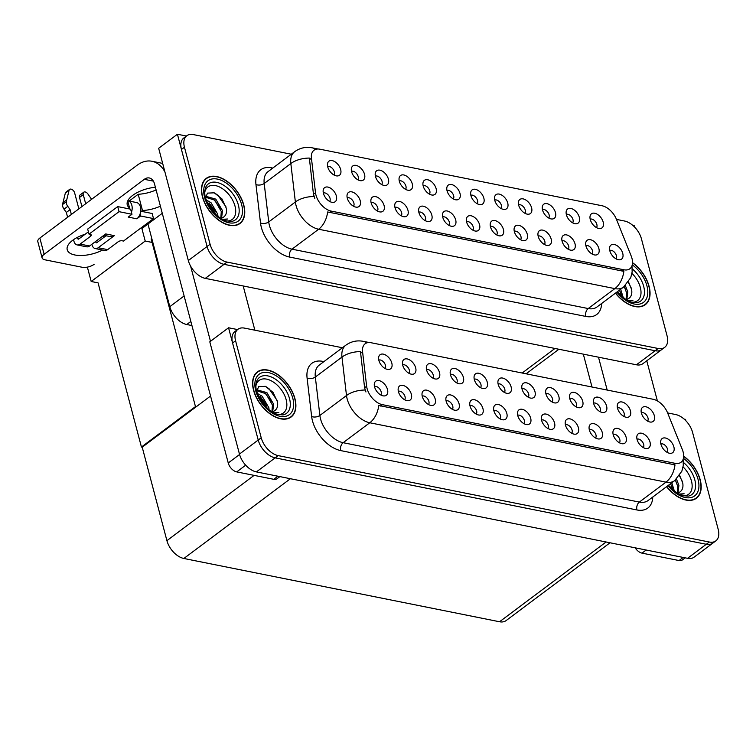 <?xml version="1.0" encoding="UTF-8"?>
<svg xmlns="http://www.w3.org/2000/svg" width="756" height="756" viewBox="0 0 756 756"><rect width="100%" height="100%" fill="white"/><g stroke="black" fill="none" stroke-linecap="round" stroke-linejoin="round"><path stroke-width="1.13" d="M477.13 203.676A5.283 3.175 53.2 0 0 477.527 200.52A5.283 3.175 53.2 0 0 470.856 195.294M483.859 198.223A8.798 5.301 53.2 0 0 477.083 189.888A8.798 5.301 53.2 0 0 470.78 192.081A8.798 5.301 53.2 0 0 470.941 195.634A8.798 5.301 53.2 0 0 480.192 204.649A8.798 5.301 53.2 0 0 483.859 198.223M453.26 198.885A5.283 3.175 53.2 0 0 453.657 195.728A5.283 3.175 53.2 0 0 446.985 190.512M459.998 193.441A8.798 5.301 53.2 0 0 453.213 185.097A8.798 5.301 53.2 0 0 446.909 187.299A8.798 5.301 53.2 0 0 447.07 190.852A8.798 5.301 53.2 0 0 456.322 199.867A8.798 5.301 53.2 0 0 459.998 193.441M429.399 194.103A5.283 3.175 53.2 0 0 429.795 190.947A5.283 3.175 53.2 0 0 423.124 185.73M436.127 188.66A8.798 5.301 53.2 0 0 429.351 180.315A8.798 5.301 53.2 0 0 423.048 182.517A8.798 5.301 53.2 0 0 423.209 186.071A8.798 5.301 53.2 0 0 432.46 195.086A8.798 5.301 53.2 0 0 436.127 188.66M568.276 249.263A5.283 3.175 53.2 0 0 568.682 246.106A5.283 3.175 53.2 0 0 562.01 240.89M575.014 243.819A8.798 5.301 53.2 0 0 568.238 235.475A8.798 5.301 53.2 0 0 561.935 237.677A8.798 5.301 53.2 0 0 562.095 241.23A8.798 5.301 53.2 0 0 571.338 250.245A8.798 5.301 53.2 0 0 575.014 243.819M496.683 234.918A5.283 3.175 53.2 0 0 497.079 231.761A5.283 3.175 53.2 0 0 490.408 226.535M503.42 229.465A8.798 5.301 53.2 0 0 496.635 221.13A8.798 5.301 53.2 0 0 490.332 223.322A8.798 5.301 53.2 0 0 490.493 226.876A8.798 5.301 53.2 0 0 499.744 235.891A8.798 5.301 53.2 0 0 503.42 229.465M596.456 227.594A5.283 3.175 53.2 0 0 596.853 224.438A5.283 3.175 53.2 0 0 590.181 219.212M603.193 222.141A8.798 5.301 53.2 0 0 596.408 213.806A8.798 5.301 53.2 0 0 590.105 215.999A8.798 5.301 53.2 0 0 590.266 219.552A8.798 5.301 53.2 0 0 599.517 228.567A8.798 5.301 53.2 0 0 603.193 222.141M520.553 239.699A5.283 3.175 53.2 0 0 520.95 236.543A5.283 3.175 53.2 0 0 514.278 231.317M527.282 234.256A8.798 5.301 53.2 0 0 520.506 225.912A8.798 5.301 53.2 0 0 514.203 228.104A8.798 5.301 53.2 0 0 514.363 231.667A8.798 5.301 53.2 0 0 523.606 240.682A8.798 5.301 53.2 0 0 527.282 234.256M592.146 254.054A5.283 3.175 53.2 0 0 592.543 250.897A5.283 3.175 53.2 0 0 585.872 245.672M598.884 248.601A8.798 5.301 53.2 0 0 592.099 240.266A8.798 5.301 53.2 0 0 585.796 242.459A8.798 5.301 53.2 0 0 585.957 246.012A8.798 5.301 53.2 0 0 595.208 255.027A8.798 5.301 53.2 0 0 598.884 248.601M357.796 179.758A5.283 3.175 53.2 0 0 358.193 176.602A5.283 3.175 53.2 0 0 351.521 171.376M364.534 174.305A8.798 5.301 53.2 0 0 357.749 165.97A8.798 5.301 53.2 0 0 351.445 168.163A8.798 5.301 53.2 0 0 351.606 171.716A8.798 5.301 53.2 0 0 360.858 180.731A8.798 5.301 53.2 0 0 364.534 174.305M401.219 215.781A5.283 3.175 53.2 0 0 401.616 212.625A5.283 3.175 53.2 0 0 394.944 207.399M407.956 210.338A8.798 5.301 53.2 0 0 401.171 201.994A8.798 5.301 53.2 0 0 394.868 204.186A8.798 5.301 53.2 0 0 395.029 207.749A8.798 5.301 53.2 0 0 404.28 216.764A8.798 5.301 53.2 0 0 407.956 210.338M548.724 218.021A5.283 3.175 53.2 0 0 549.121 214.865A5.283 3.175 53.2 0 0 542.449 209.648M555.462 212.578A8.798 5.301 53.2 0 0 548.676 204.233A8.798 5.301 53.2 0 0 542.373 206.435A8.798 5.301 53.2 0 0 542.534 209.988A8.798 5.301 53.2 0 0 551.785 219.004A8.798 5.301 53.2 0 0 555.462 212.578M353.487 206.218A5.283 3.175 53.2 0 0 353.884 203.062A5.283 3.175 53.2 0 0 347.212 197.836M360.225 200.765A8.798 5.301 53.2 0 0 353.439 192.43A8.798 5.301 53.2 0 0 347.136 194.623A8.798 5.301 53.2 0 0 347.297 198.176A8.798 5.301 53.2 0 0 356.548 207.191A8.798 5.301 53.2 0 0 360.225 200.765M544.414 244.481A5.283 3.175 53.2 0 0 544.811 241.325A5.283 3.175 53.2 0 0 538.14 236.108M551.152 239.038A8.798 5.301 53.2 0 0 544.367 230.693A8.798 5.301 53.2 0 0 538.064 232.895A8.798 5.301 53.2 0 0 538.225 236.448A8.798 5.301 53.2 0 0 547.476 245.464A8.798 5.301 53.2 0 0 551.152 239.038M425.089 220.563A5.283 3.175 53.2 0 0 425.486 217.407A5.283 3.175 53.2 0 0 418.815 212.19M431.818 215.12A8.798 5.301 53.2 0 0 425.042 206.775A8.798 5.301 53.2 0 0 418.739 208.977A8.798 5.301 53.2 0 0 418.9 212.53A8.798 5.301 53.2 0 0 428.151 221.546A8.798 5.301 53.2 0 0 431.818 215.12M572.594 222.803A5.283 3.175 53.2 0 0 572.991 219.646A5.283 3.175 53.2 0 0 566.32 214.43M579.323 217.359A8.798 5.301 53.2 0 0 572.547 209.015A8.798 5.301 53.2 0 0 566.244 211.217A8.798 5.301 53.2 0 0 566.405 214.77A8.798 5.301 53.2 0 0 575.656 223.785A8.798 5.301 53.2 0 0 579.323 217.359M472.821 230.136A5.283 3.175 53.2 0 0 473.218 226.98A5.283 3.175 53.2 0 0 466.546 221.754M479.55 224.683A8.798 5.301 53.2 0 0 472.774 216.348A8.798 5.301 53.2 0 0 466.471 218.541A8.798 5.301 53.2 0 0 466.632 222.094A8.798 5.301 53.2 0 0 475.874 231.109A8.798 5.301 53.2 0 0 479.55 224.683M500.992 208.458A5.283 3.175 53.2 0 0 501.389 205.301A5.283 3.175 53.2 0 0 494.717 200.075M507.73 203.005A8.798 5.301 53.2 0 0 500.945 194.67A8.798 5.301 53.2 0 0 494.641 196.862A8.798 5.301 53.2 0 0 494.802 200.416A8.798 5.301 53.2 0 0 504.054 209.431A8.798 5.301 53.2 0 0 507.73 203.005M448.951 225.345A5.283 3.175 53.2 0 0 449.347 222.188A5.283 3.175 53.2 0 0 442.676 216.972M455.688 219.901A8.798 5.301 53.2 0 0 448.903 211.557A8.798 5.301 53.2 0 0 442.6 213.759A8.798 5.301 53.2 0 0 442.761 217.312A8.798 5.301 53.2 0 0 452.012 226.327A8.798 5.301 53.2 0 0 455.688 219.901M377.357 211A5.283 3.175 53.2 0 0 377.754 207.843A5.283 3.175 53.2 0 0 371.083 202.617M384.086 205.547A8.798 5.301 53.2 0 0 377.31 197.212A8.798 5.301 53.2 0 0 371.007 199.404A8.798 5.301 53.2 0 0 371.168 202.958A8.798 5.301 53.2 0 0 380.419 211.973A8.798 5.301 53.2 0 0 384.086 205.547M524.862 213.239A5.283 3.175 53.2 0 0 525.259 210.083A5.283 3.175 53.2 0 0 518.588 204.857M531.591 207.796A8.798 5.301 53.2 0 0 524.815 199.452A8.798 5.301 53.2 0 0 518.512 201.644A8.798 5.301 53.2 0 0 518.673 205.207A8.798 5.301 53.2 0 0 527.924 214.222A8.798 5.301 53.2 0 0 531.591 207.796M329.625 201.427A5.283 3.175 53.2 0 0 330.022 198.27A5.283 3.175 53.2 0 0 323.351 193.054M336.354 195.984A8.798 5.301 53.2 0 0 329.578 187.639A8.798 5.301 53.2 0 0 323.275 189.841A8.798 5.301 53.2 0 0 323.436 193.394A8.798 5.301 53.2 0 0 332.687 202.41A8.798 5.301 53.2 0 0 336.354 195.984M405.528 189.321A5.283 3.175 53.2 0 0 405.925 186.165A5.283 3.175 53.2 0 0 399.253 180.939M412.266 183.878A8.798 5.301 53.2 0 0 405.481 175.534A8.798 5.301 53.2 0 0 399.177 177.726A8.798 5.301 53.2 0 0 399.338 181.289A8.798 5.301 53.2 0 0 408.59 190.304A8.798 5.301 53.2 0 0 412.266 183.878M381.667 184.54A5.283 3.175 53.2 0 0 382.063 181.383A5.283 3.175 53.2 0 0 375.392 176.157M388.395 179.087A8.798 5.301 53.2 0 0 381.619 170.752A8.798 5.301 53.2 0 0 375.316 172.944A8.798 5.301 53.2 0 0 375.477 176.498A8.798 5.301 53.2 0 0 384.728 185.513A8.798 5.301 53.2 0 0 388.395 179.087M616.008 258.835A5.283 3.175 53.2 0 0 616.414 255.679A5.283 3.175 53.2 0 0 609.742 250.453M622.746 253.383A8.798 5.301 53.2 0 0 615.97 245.048A8.798 5.301 53.2 0 0 609.667 247.24A8.798 5.301 53.2 0 0 609.827 250.794A8.798 5.301 53.2 0 0 619.069 259.809A8.798 5.301 53.2 0 0 622.746 253.383M333.935 174.967A5.283 3.175 53.2 0 0 334.332 171.81A5.283 3.175 53.2 0 0 327.66 166.594M340.663 169.524A8.798 5.301 53.2 0 0 333.887 161.179A8.798 5.301 53.2 0 0 327.584 163.381A8.798 5.301 53.2 0 0 327.745 166.934A8.798 5.301 53.2 0 0 336.996 175.95A8.798 5.301 53.2 0 0 340.663 169.524M631.988 258.41A15.848 9.535 53.2 0 0 631.184 256L616.471 219.372A15.848 9.535 53.2 0 0 602.022 205.745L319.892 149.197A15.848 9.535 53.2 0 0 314.024 150.227A15.848 9.535 53.2 0 0 311.434 158.231L315.507 192.723A15.848 9.535 53.2 0 0 331.213 211.113L623.983 269.798A15.848 9.535 53.2 0 0 629.852 268.767A15.848 9.535 53.2 0 0 631.988 258.41M191.939 325.553L186.751 324.513A17.605 10.593 -126.8 0 1 169.807 306.681L147.959 224.012M634.785 227.282L634.407 225.836L632.989 225.553M186.411 136.042L177.424 134.247L207.087 246.503A17.605 10.593 53.2 0 0 224.031 264.326L655.168 350.746A17.605 10.593 53.2 0 0 661.689 349.603A17.605 10.593 53.2 0 1 655.168 350.746L224.031 264.326A17.605 10.593 53.2 0 1 207.087 246.503L181.449 149.48A17.605 10.593 53.2 0 1 183.821 137.979L186.826 135.73A17.605 10.593 53.2 0 0 184.455 147.24L210.083 244.254A17.605 10.593 53.2 0 0 227.036 262.086L658.174 348.497A17.605 10.593 53.2 0 0 664.694 347.354A17.605 10.593 53.2 0 0 667.066 335.853L641.438 238.83A17.605 10.593 53.2 0 0 624.484 221.007L616.48 219.401M177.424 134.247L158.666 148.289L188.329 260.546A17.605 10.593 53.2 0 0 205.273 278.369L636.41 364.789A17.605 10.593 53.2 0 0 642.931 363.645L664.694 347.354M152.863 242.581L145.199 241.041L141.618 227.49M196.239 406.747L195.464 406.596L141.438 447.032L98.063 282.867L91.174 281.487L87.375 267.114M91.174 281.487L145.199 241.041M141.438 447.032L142.213 447.193L210.555 396.031M151.928 239.019L151.153 238.868L195.464 406.596M528.255 397.202A5.283 3.175 53.2 0 0 528.661 394.046A5.283 3.175 53.2 0 0 521.99 388.82M534.993 391.75A8.798 5.301 53.2 0 0 528.217 383.415A8.798 5.301 53.2 0 0 521.914 385.607A8.798 5.301 53.2 0 0 522.075 389.16A8.798 5.301 53.2 0 0 531.317 398.176A8.798 5.301 53.2 0 0 534.993 391.75M504.394 392.421A5.283 3.175 53.2 0 0 504.791 389.264A5.283 3.175 53.2 0 0 498.119 384.039M511.132 386.968A8.798 5.301 53.2 0 0 504.346 378.633A8.798 5.301 53.2 0 0 498.043 380.826A8.798 5.301 53.2 0 0 498.204 384.379A8.798 5.301 53.2 0 0 507.456 393.394A8.798 5.301 53.2 0 0 511.132 386.968M480.523 387.63A5.283 3.175 53.2 0 0 480.929 384.473A5.283 3.175 53.2 0 0 474.258 379.257M487.261 382.186A8.798 5.301 53.2 0 0 480.485 373.842A8.798 5.301 53.2 0 0 474.182 376.044A8.798 5.301 53.2 0 0 474.343 379.597A8.798 5.301 53.2 0 0 483.585 388.612A8.798 5.301 53.2 0 0 487.261 382.186M619.41 442.799A5.283 3.175 53.2 0 0 619.816 439.642A5.283 3.175 53.2 0 0 613.144 434.416M626.148 437.346A8.798 5.301 53.2 0 0 619.372 429.002A8.798 5.301 53.2 0 0 613.059 431.203A8.798 5.301 53.2 0 0 613.22 434.757A8.798 5.301 53.2 0 0 622.471 443.772A8.798 5.301 53.2 0 0 626.148 437.346M547.817 428.444A5.283 3.175 53.2 0 0 548.213 425.288A5.283 3.175 53.2 0 0 541.542 420.062M554.554 423.001A8.798 5.301 53.2 0 0 547.769 414.657A8.798 5.301 53.2 0 0 541.466 416.849A8.798 5.301 53.2 0 0 541.627 420.402A8.798 5.301 53.2 0 0 550.878 429.417A8.798 5.301 53.2 0 0 554.554 423.001M647.59 421.12A5.283 3.175 53.2 0 0 647.986 417.964A5.283 3.175 53.2 0 0 641.315 412.738M654.327 415.668A8.798 5.301 53.2 0 0 647.542 407.333A8.798 5.301 53.2 0 0 641.239 409.525A8.798 5.301 53.2 0 0 641.4 413.078A8.798 5.301 53.2 0 0 650.651 422.094A8.798 5.301 53.2 0 0 654.327 415.668M571.678 433.226A5.283 3.175 53.2 0 0 572.084 430.07A5.283 3.175 53.2 0 0 565.412 424.844M578.416 427.783A8.798 5.301 53.2 0 0 571.64 419.438A8.798 5.301 53.2 0 0 565.327 421.64A8.798 5.301 53.2 0 0 565.488 425.193A8.798 5.301 53.2 0 0 574.74 434.209A8.798 5.301 53.2 0 0 578.416 427.783M643.28 447.58A5.283 3.175 53.2 0 0 643.677 444.424A5.283 3.175 53.2 0 0 637.006 439.198M650.018 442.128A8.798 5.301 53.2 0 0 643.233 433.793A8.798 5.301 53.2 0 0 636.93 435.985A8.798 5.301 53.2 0 0 637.091 439.538A8.798 5.301 53.2 0 0 646.342 448.554A8.798 5.301 53.2 0 0 650.018 442.128M408.93 373.284A5.283 3.175 53.2 0 0 409.327 370.128A5.283 3.175 53.2 0 0 402.655 364.902M415.668 367.832A8.798 5.301 53.2 0 0 408.883 359.497A8.798 5.301 53.2 0 0 402.579 361.689A8.798 5.301 53.2 0 0 402.74 365.243A8.798 5.301 53.2 0 0 411.992 374.258A8.798 5.301 53.2 0 0 415.668 367.832M452.353 409.308A5.283 3.175 53.2 0 0 452.75 406.152A5.283 3.175 53.2 0 0 446.078 400.926M459.09 403.865A8.798 5.301 53.2 0 0 452.305 395.52A8.798 5.301 53.2 0 0 446.002 397.722A8.798 5.301 53.2 0 0 446.163 401.275A8.798 5.301 53.2 0 0 455.414 410.291A8.798 5.301 53.2 0 0 459.09 403.865M599.858 411.547A5.283 3.175 53.2 0 0 600.255 408.391A5.283 3.175 53.2 0 0 593.583 403.175M606.595 406.104A8.798 5.301 53.2 0 0 599.81 397.76A8.798 5.301 53.2 0 0 593.507 399.962A8.798 5.301 53.2 0 0 593.668 403.515A8.798 5.301 53.2 0 0 602.919 412.53A8.798 5.301 53.2 0 0 606.595 406.104M404.621 399.744A5.283 3.175 53.2 0 0 405.018 396.588A5.283 3.175 53.2 0 0 398.346 391.362M411.358 394.292A8.798 5.301 53.2 0 0 404.573 385.957A8.798 5.301 53.2 0 0 398.27 388.149A8.798 5.301 53.2 0 0 398.431 391.702A8.798 5.301 53.2 0 0 407.682 400.718A8.798 5.301 53.2 0 0 411.358 394.292M595.548 438.007A5.283 3.175 53.2 0 0 595.945 434.851A5.283 3.175 53.2 0 0 589.274 429.635M602.286 432.564A8.798 5.301 53.2 0 0 595.501 424.22A8.798 5.301 53.2 0 0 589.198 426.422A8.798 5.301 53.2 0 0 589.359 429.975A8.798 5.301 53.2 0 0 598.61 438.99A8.798 5.301 53.2 0 0 602.286 432.564M476.214 414.09A5.283 3.175 53.2 0 0 476.62 410.933A5.283 3.175 53.2 0 0 469.948 405.717M482.952 408.646A8.798 5.301 53.2 0 0 476.176 400.302A8.798 5.301 53.2 0 0 469.873 402.504A8.798 5.301 53.2 0 0 470.034 406.057A8.798 5.301 53.2 0 0 479.276 415.072A8.798 5.301 53.2 0 0 482.952 408.646M623.719 416.339A5.283 3.175 53.2 0 0 624.125 413.182A5.283 3.175 53.2 0 0 617.454 407.956M630.457 410.886A8.798 5.301 53.2 0 0 623.681 402.551A8.798 5.301 53.2 0 0 617.378 404.743A8.798 5.301 53.2 0 0 617.539 408.297A8.798 5.301 53.2 0 0 626.781 417.312A8.798 5.301 53.2 0 0 630.457 410.886M523.946 423.662A5.283 3.175 53.2 0 0 524.352 420.506A5.283 3.175 53.2 0 0 517.68 415.28M530.684 418.21A8.798 5.301 53.2 0 0 523.908 409.875A8.798 5.301 53.2 0 0 517.605 412.067A8.798 5.301 53.2 0 0 517.765 415.62A8.798 5.301 53.2 0 0 527.008 424.636A8.798 5.301 53.2 0 0 530.684 418.21M552.126 401.984A5.283 3.175 53.2 0 0 552.523 398.828A5.283 3.175 53.2 0 0 545.851 393.602M558.864 396.541A8.798 5.301 53.2 0 0 552.078 388.197A8.798 5.301 53.2 0 0 545.775 390.389A8.798 5.301 53.2 0 0 545.936 393.942A8.798 5.301 53.2 0 0 555.188 402.967A8.798 5.301 53.2 0 0 558.864 396.541M500.085 418.881A5.283 3.175 53.2 0 0 500.481 415.724A5.283 3.175 53.2 0 0 493.81 410.499M506.822 413.428A8.798 5.301 53.2 0 0 500.037 405.084A8.798 5.301 53.2 0 0 493.734 407.286A8.798 5.301 53.2 0 0 493.895 410.839A8.798 5.301 53.2 0 0 503.146 419.854A8.798 5.301 53.2 0 0 506.822 413.428M428.482 404.526A5.283 3.175 53.2 0 0 428.888 401.37A5.283 3.175 53.2 0 0 422.217 396.144M435.22 399.083A8.798 5.301 53.2 0 0 428.444 390.739A8.798 5.301 53.2 0 0 422.141 392.931A8.798 5.301 53.2 0 0 422.302 396.484A8.798 5.301 53.2 0 0 431.544 405.5A8.798 5.301 53.2 0 0 435.22 399.083M575.987 406.766A5.283 3.175 53.2 0 0 576.393 403.61A5.283 3.175 53.2 0 0 569.722 398.393M582.725 401.323A8.798 5.301 53.2 0 0 575.949 392.978A8.798 5.301 53.2 0 0 569.646 395.18A8.798 5.301 53.2 0 0 569.807 398.733A8.798 5.301 53.2 0 0 579.049 407.749A8.798 5.301 53.2 0 0 582.725 401.323M380.75 394.963A5.283 3.175 53.2 0 0 381.156 391.806A5.283 3.175 53.2 0 0 374.485 386.581M387.488 389.51A8.798 5.301 53.2 0 0 380.712 381.166A8.798 5.301 53.2 0 0 374.409 383.368A8.798 5.301 53.2 0 0 374.57 386.921A8.798 5.301 53.2 0 0 383.812 395.936A8.798 5.301 53.2 0 0 387.488 389.51M456.662 382.848A5.283 3.175 53.2 0 0 457.059 379.692A5.283 3.175 53.2 0 0 450.387 374.475M463.4 377.405A8.798 5.301 53.2 0 0 456.615 369.06A8.798 5.301 53.2 0 0 450.311 371.262A8.798 5.301 53.2 0 0 450.472 374.815A8.798 5.301 53.2 0 0 459.724 383.831A8.798 5.301 53.2 0 0 463.4 377.405M432.801 378.066A5.283 3.175 53.2 0 0 433.197 374.91A5.283 3.175 53.2 0 0 426.526 369.684M439.529 372.623A8.798 5.301 53.2 0 0 432.753 364.279A8.798 5.301 53.2 0 0 426.45 366.471A8.798 5.301 53.2 0 0 426.611 370.034A8.798 5.301 53.2 0 0 435.853 379.049A8.798 5.301 53.2 0 0 439.529 372.623M667.142 452.362A5.283 3.175 53.2 0 0 667.539 449.206A5.283 3.175 53.2 0 0 660.876 443.98M673.88 446.919A8.798 5.301 53.2 0 0 667.104 438.575A8.798 5.301 53.2 0 0 660.791 440.767A8.798 5.301 53.2 0 0 660.952 444.32A8.798 5.301 53.2 0 0 670.203 453.335A8.798 5.301 53.2 0 0 673.88 446.919M385.069 368.503A5.283 3.175 53.2 0 0 385.465 365.346A5.283 3.175 53.2 0 0 378.794 360.121M391.797 363.05A8.798 5.301 53.2 0 0 385.021 354.715A8.798 5.301 53.2 0 0 378.718 356.908A8.798 5.301 53.2 0 0 378.879 360.461A8.798 5.301 53.2 0 0 388.121 369.476A8.798 5.301 53.2 0 0 391.797 363.05M683.122 451.946A15.848 9.535 53.2 0 0 682.318 449.527L667.605 412.899A15.848 9.535 53.2 0 0 653.156 399.272L371.026 342.723A15.848 9.535 53.2 0 0 365.157 343.753A15.848 9.535 53.2 0 0 362.568 351.757L366.641 386.25A15.848 9.535 53.2 0 0 382.347 404.649L675.117 463.324A15.848 9.535 53.2 0 0 680.986 462.294A15.848 9.535 53.2 0 0 683.122 451.946M685.919 420.808L685.541 419.372L684.123 419.089M237.545 329.569L228.558 327.773L258.212 440.03A17.605 10.593 53.2 0 0 275.165 457.862L706.302 544.273A17.605 10.593 53.2 0 0 712.823 543.129A17.605 10.593 53.2 0 1 706.302 544.273L275.165 457.862A17.605 10.593 53.2 0 1 258.212 440.03L232.583 343.007A17.605 10.593 53.2 0 1 234.955 331.506L237.96 329.266A17.605 10.593 53.2 0 0 235.579 340.767L261.217 437.781A17.605 10.593 53.2 0 0 278.17 455.613L709.298 542.024A17.605 10.593 53.2 0 0 715.828 540.88A17.605 10.593 53.2 0 0 718.2 529.38L692.562 432.356A17.605 10.593 53.2 0 0 675.618 414.534L667.614 412.927M228.558 327.773L209.799 341.816L239.454 454.072A17.605 10.593 53.2 0 0 256.407 471.905L687.544 558.315A17.605 10.593 53.2 0 0 694.065 557.172L715.828 540.88M610.035 542.78L506.066 620.61A17.605 10.593 -126.8 0 1 499.546 621.753L183.859 558.476A17.605 10.593 -126.8 0 1 166.915 540.653L142.213 447.193M615.46 293.139A28.17 16.953 53.2 0 0 645.284 304.706A28.17 16.953 53.2 0 0 649.083 286.307A28.17 16.953 53.2 0 0 632.536 262.663M243.791 205.074A28.17 16.953 53.2 0 0 227.15 181.355A28.17 16.953 53.2 0 0 206.237 178.378A28.17 16.953 53.2 0 0 202.438 196.777A28.17 16.953 53.2 0 0 219.079 220.497A28.17 16.953 53.2 0 0 239.992 223.474A28.17 16.953 53.2 0 0 243.791 205.074M205.367 179.399A28.17 16.953 53.2 0 0 204.838 179.635M623.861 271.338L327.65 211.973A20.535 13.617 101.3 0 1 318.645 229.238A23.474 14.128 -126.8 0 1 296.04 205.462A23.474 14.128 -126.8 0 1 295.379 201.984L290.833 163.561A23.474 14.128 -126.8 0 1 294.67 151.691L268.03 171.64A23.474 14.128 53.2 0 0 264.194 183.5L268.739 221.933A23.474 14.128 53.2 0 0 269.41 225.401A23.474 14.128 53.2 0 0 292.005 249.178L588.215 308.552A23.474 14.128 53.2 0 0 596.919 307.021L623.558 287.082A23.474 14.128 -126.8 0 1 614.855 288.612A20.535 13.617 -78.7 0 0 623.861 271.338M314.827 198.478L313.466 194.254L309.346 158.07A20.535 11.378 173.3 0 0 290.833 163.561L264.194 183.5A5.868 3.251 -6.7 0 1 255.963 184.577A29.342 17.662 -126.8 0 1 271.631 167.841L272.793 168.068M291.296 154.224L193.347 134.587A17.605 10.593 53.2 0 0 186.826 135.73M666.594 486.666A28.17 16.953 53.2 0 0 696.418 498.232A28.17 16.953 53.2 0 0 700.217 479.833A28.17 16.953 53.2 0 0 683.67 456.189M294.925 398.601A28.17 16.953 53.2 0 0 278.284 374.881A28.17 16.953 53.2 0 0 257.371 371.905A28.17 16.953 53.2 0 0 253.572 390.313A28.17 16.953 53.2 0 0 270.213 414.023A28.17 16.953 53.2 0 0 291.126 417A28.17 16.953 53.2 0 0 294.925 398.601M256.492 372.925A28.17 16.953 53.2 0 0 255.972 373.171M674.995 464.874L378.784 405.5A20.535 13.617 101.3 0 1 369.779 422.765A23.474 14.128 -126.8 0 1 347.174 398.988A23.474 14.128 -126.8 0 1 346.503 395.52L341.967 357.087A23.474 14.128 -126.8 0 1 345.794 345.227L319.164 365.167A23.474 14.128 53.2 0 0 315.328 377.027L319.873 415.46A23.474 14.128 53.2 0 0 320.544 418.937A23.474 14.128 53.2 0 0 343.139 442.704L639.349 502.078A23.474 14.128 53.2 0 0 648.053 500.548L674.683 480.608A23.474 14.128 -126.8 0 1 665.989 482.139A20.535 13.617 -78.7 0 0 674.995 464.874M365.961 392.005L364.6 387.781L360.47 351.597A20.535 11.378 173.3 0 0 341.967 357.087L315.328 377.027A5.868 3.251 -6.7 0 1 307.097 378.104A29.342 17.662 -126.8 0 1 322.765 361.368L323.927 361.595M342.43 347.751L244.481 328.113A17.605 10.593 53.2 0 0 237.96 329.266M646.163 550.018L642.005 553.127L679.058 560.555L683.207 557.446M657.38 400.916L646.767 360.773M607.181 390.058L598.497 357.191M685.172 557.843L682.318 559.979A8.798 5.301 -126.8 0 1 679.058 560.555M642.005 553.127A8.798 5.301 -126.8 0 1 635.153 547.817M583.32 354.148L592.005 387.015M102.618 250.028A23.474 10.452 -14.8 0 1 74.91 254.989A23.474 10.452 -14.8 0 1 67.218 249.754A23.474 10.452 -14.8 0 1 85.135 234.247M128.473 208.76L129.569 207.938L127.717 200.954M160.395 206.18A23.474 10.452 -14.8 0 1 142.487 210.527L141.391 211.349M142.487 210.527L138.197 194.273L129.125 201.068M245.691 465.176L236.722 471.895L273.766 479.313L277.915 476.214M254.866 330.202L243.186 285.966M210.48 341.306L190.635 266.188M156.105 189.926A23.474 10.452 -14.8 0 1 138.197 194.273M44.141 254.309A8.798 3.922 165.2 0 0 42.09 257.853L37.8 241.599A8.798 3.922 -14.8 0 1 39.851 238.055L44.141 254.309L144.311 179.314A11.737 7.777 101.3 0 1 149.301 177.972A11.737 7.777 101.3 0 1 154.498 183.859L228.246 462.974L239.576 454.498M164.931 172.009A35.211 23.341 -78.7 0 0 151.984 161.264A35.211 23.341 -78.7 0 0 137.016 165.309L39.851 238.055M42.09 257.853A8.798 3.922 165.2 0 0 44.973 259.818L82.026 267.237A8.798 3.922 165.2 0 0 94.113 264.326M129.569 207.938A23.474 10.452 -14.8 0 1 127.244 204.81A23.474 10.452 -14.8 0 1 155.396 187.252M141.901 228.548L162.275 213.296M279.89 476.611L277.027 478.746A8.798 5.301 -126.8 0 1 273.766 479.313M236.722 471.895A8.798 5.301 -126.8 0 1 228.246 462.974M131.459 212.332L131.969 214.269L119.042 211.68L117.7 206.596L130.627 209.185L131.459 212.332A8.798 5.831 -78.7 0 0 131.827 205.245A8.798 5.831 -78.7 0 0 127.934 200.831A8.798 5.831 -78.7 0 0 127.792 200.803M140.068 214.052L140.588 215.999L136.836 218.805A8.798 5.831 -78.7 0 0 140.068 214.052A8.798 5.831 -78.7 0 0 140.446 206.974A8.798 5.831 -78.7 0 0 136.552 202.551L127.934 200.831M73.54 239.69L73.984 241.381A7.04 4.668 -78.7 0 0 77.103 244.916A7.04 4.668 -78.7 0 0 80.098 244.103L89.577 246.002L105.708 233.925L114.326 235.655L98.186 247.732L107.664 249.631L118.172 241.769A2.929 1.304 -14.8 0 1 122.198 240.795L123.493 241.051L153.506 218.588L152.164 213.504L140.71 211.207M89.577 246.002A7.04 4.668 101.3 0 1 86.581 246.815L77.103 244.916M78.86 208.845L74.646 192.922A3.742 2.259 -126.8 0 0 72.434 189.765A3.742 2.259 -126.8 0 0 69.656 189.369L65.904 192.175A3.742 2.259 53.2 0 0 65.337 193.082L62.512 204.574A5.868 3.534 53.2 0 0 64.024 209.166L67.775 206.36L70.091 209.639L71.366 214.458M103.846 235.314L110.574 236.666A8.798 5.831 -78.7 0 0 114.326 235.655M106.057 235.759L96.844 242.648A1.172 0.775 101.3 0 1 95.832 242.194L97.108 242.459M81.922 206.558L79.512 197.458L83.264 194.651L85.674 203.751M95.634 241.466L95.832 242.194M107.664 249.631A7.04 4.668 101.3 0 1 104.668 250.444L95.199 248.544A7.04 4.668 -78.7 0 1 92.081 245.01L91.882 244.273M95.199 248.544A7.04 4.668 -78.7 0 0 98.186 247.732M136.836 218.805L128.218 217.076L131.969 214.269M88.414 231.799L78.756 239.028A1.172 0.775 101.3 0 1 77.736 238.575L79.021 238.83M117.7 206.596L87.687 229.068L89.028 234.143L90.323 234.407A2.929 1.304 -14.8 0 1 91.287 235.059A2.929 1.304 -14.8 0 1 90.597 236.241L80.098 244.103M83.264 194.651A3.742 2.259 -126.8 0 1 83.774 192.194L80.023 195.01A3.742 2.259 53.2 0 0 79.512 197.458M103.591 237.601L103.128 235.853M153.506 218.588L140.588 215.999M119.042 211.68L89.028 234.143M67.615 217.265L66.339 212.455L70.091 209.639M77.414 237.375L77.736 238.575M66.339 212.455L64.024 209.166M83.774 192.194A3.742 2.259 -126.8 0 1 87.97 194.056L91.589 199.319M67.775 206.36A5.868 3.534 53.2 0 1 66.263 201.767L69.089 190.266A3.742 2.259 -126.8 0 1 69.656 189.369M66.263 201.767L62.512 204.574M66.698 199.83L62.946 202.636M631.94 273.36A20.308 12.219 -126.8 0 1 640.313 287.393A20.308 12.219 -126.8 0 1 631.534 302.202M632.536 262.89A27.877 16.774 -126.8 0 1 648.865 286.259A27.877 16.774 -126.8 0 1 645.104 304.47A27.877 16.774 -126.8 0 1 615.601 293.035M628.501 281.894L631.61 289.491C632.262 293.451 631.44 296.343 629.143 298.166L628.85 298.393A13.268 7.985 53.2 0 0 629.143 298.166M620.657 289.255L623.275 297.703M619.466 290.143L621.857 296.513M625.354 285.57L627.782 291.873L626.856 299.291M624.22 286.562L626.582 292.761L626.072 299.404M625.675 299.423A13.268 7.985 53.2 0 0 628.85 298.393M627.584 300.548L632.989 300.236L628.406 300.973M628.293 282.196L631.298 288.13M624.097 286.656L625.637 289.529M619.344 290.238L620.884 293.101M683.074 466.887A20.308 12.219 -126.8 0 1 691.447 480.92A20.308 12.219 -126.8 0 1 682.668 495.728M683.66 456.416A27.877 16.774 -126.8 0 1 699.999 479.786A27.877 16.774 -126.8 0 1 696.238 498.006A27.877 16.774 -126.8 0 1 666.735 486.562M679.635 475.42L682.744 483.027C683.396 486.977 682.573 489.869 680.268 491.693L679.984 491.92A13.268 7.985 53.2 0 0 680.268 491.693M671.791 482.782L674.409 491.23M670.6 483.67L672.991 490.039M676.488 479.106L678.907 485.399L677.99 492.817M675.354 480.088L677.716 486.288L677.206 492.931M676.8 492.95A13.268 7.985 53.2 0 0 679.984 491.929M678.708 494.084L684.123 493.762L679.54 494.5M679.427 475.722L682.432 481.657M675.231 480.183L676.771 483.056M670.477 483.764L672.008 486.628M204.772 192.279A20.308 12.219 -126.8 0 1 219.212 186.836A20.308 12.219 -126.8 0 1 235.021 206.161A20.308 12.219 -126.8 0 1 226.242 220.96M243.574 205.027A27.877 16.774 -126.8 0 1 239.822 223.237A27.877 16.774 -126.8 0 1 219.117 220.289A27.877 16.774 -126.8 0 1 202.655 196.825A27.877 16.774 -126.8 0 1 206.407 178.614A27.877 16.774 -126.8 0 1 227.112 181.563A27.877 16.774 -126.8 0 1 243.574 205.027M205.046 199.291L207.484 193.12L214.203 192.818L221.867 198.79L226.318 208.259C226.97 212.219 226.148 215.101 223.852 216.925L223.568 217.161M206.161 199.886L211.018 202.693L217.728 214.203L217.983 216.462M206.766 201.493L216.566 215.271M205.537 197.798L206.842 196.579L215.791 199.121L222.491 210.641L221.574 218.049M205.887 197.344L214.732 200.132L221.3 211.529L220.79 218.172M220.383 218.191A13.268 7.985 53.2 0 0 223.559 217.161A13.268 7.985 53.2 0 0 223.852 216.925M222.292 219.316L227.707 218.994L223.114 219.741M214.647 193.007L217.955 195.284L226.016 206.898M213.797 199.367L220.355 208.287M209.025 202.929L215.592 211.869M255.906 385.806A20.308 12.219 -126.8 0 1 270.346 380.372A20.308 12.219 -126.8 0 1 286.155 399.688A20.308 12.219 -126.8 0 1 277.376 414.486M294.708 398.554A27.877 16.774 -126.8 0 1 290.956 416.764A27.877 16.774 -126.8 0 1 270.251 413.815A27.877 16.774 -126.8 0 1 253.789 390.351A27.877 16.774 -126.8 0 1 257.541 372.141A27.877 16.774 -126.8 0 1 278.246 375.089A27.877 16.774 -126.8 0 1 294.708 398.554M256.18 392.818L258.618 386.647L265.337 386.344L273.001 392.317L277.452 401.786C278.104 405.745 277.282 408.637 274.986 410.451L274.693 410.688A13.268 7.985 53.2 0 0 274.986 410.451M257.295 393.413L262.152 396.22L268.862 407.73L269.117 409.998M257.9 395.019L267.7 408.798M256.662 391.325L257.976 390.105L266.915 392.647L273.625 404.167L272.708 411.585M257.021 390.871L265.866 393.659L272.434 405.055L271.914 411.699M271.517 411.718A13.268 7.985 53.2 0 0 274.693 410.688M273.426 412.842L278.841 412.53L274.248 413.267M265.781 386.533L269.089 388.811L277.15 400.425M264.931 392.893L271.48 401.814M260.159 396.456L266.726 405.396M169.807 306.681L184.124 295.965M636.41 364.789L658.174 348.497M205.273 278.369L227.036 262.086M188.329 260.546L210.083 244.254M522.16 373.02L554.961 348.459M186.751 324.513L190.852 321.442M311.434 158.231L309.384 159.762M315.507 192.723L313.466 194.254M331.213 211.113L329.351 212.521M623.983 269.798L622.112 271.196M687.544 558.315L709.298 542.024M256.407 471.905L278.17 455.613M239.454 454.072L261.217 437.781M499.546 621.753L606.095 541.995M183.859 558.476L290.417 478.718M166.915 540.653L254.11 475.373M362.568 351.757L360.517 353.288M366.641 386.25L364.6 387.781M382.347 404.649L380.476 406.048M675.117 463.324L673.246 464.723M289.595 257.068A5.868 3.893 101.3 0 1 292.005 249.178L318.645 229.238L614.855 288.612L588.215 308.552A5.868 3.893 101.3 0 0 585.805 316.433L289.595 257.068A29.342 17.662 -126.8 0 1 261.349 227.348A29.342 17.662 -126.8 0 1 260.508 223.001L255.963 184.577M315.677 149.367A20.535 13.617 -78.7 0 0 312.096 147.807C305.793 146.617 299.981 147.911 294.67 151.691M314.005 196.503A20.535 11.378 173.3 0 0 295.379 201.984L268.739 221.933A5.868 3.251 -6.7 0 1 260.508 223.001M601.644 303.477A29.342 17.662 -126.8 0 1 585.805 316.433M184.455 147.24L181.449 149.48M271.943 168.711A5.868 3.893 101.3 0 1 271.631 167.841M340.729 450.595A5.868 3.893 101.3 0 1 343.139 442.704L369.779 422.765L665.989 482.139L639.349 502.078A5.868 3.893 101.3 0 0 636.939 509.96L340.729 450.595A29.342 17.662 -126.8 0 1 312.483 420.875A29.342 17.662 -126.8 0 1 311.642 416.537L307.097 378.104M366.811 342.893A20.535 13.617 -78.7 0 0 363.23 341.334C356.926 340.143 351.115 341.438 345.794 345.227M365.139 390.03A20.535 11.378 173.3 0 0 346.503 395.52L319.873 415.46A5.868 3.251 -6.7 0 1 311.642 416.537M652.778 497.004A29.342 17.662 -126.8 0 1 636.939 509.96M235.579 340.767L232.583 343.007M323.067 362.237A5.868 3.893 101.3 0 1 322.765 361.368M153.392 181.138L144.311 179.314M90.597 236.241L90.106 234.36M69.089 190.266L65.337 193.082M632.271 268.89A22.482 13.532 -126.8 0 1 643.687 286.382A22.482 13.532 -126.8 0 1 637.072 302.627L630.967 302.022L625.335 299.206L617.35 291.721M632.281 264.817A25.231 15.186 -126.8 0 1 646.928 285.872A25.231 15.186 -126.8 0 1 639.652 304.073A25.231 15.186 -126.8 0 1 616.877 292.081M683.405 462.417A22.482 13.532 -126.8 0 1 694.821 479.909A22.482 13.532 -126.8 0 1 688.196 496.153L682.092 495.549L676.469 492.732L668.484 485.257M683.415 458.344A25.231 15.186 -126.8 0 1 698.062 479.399A25.231 15.186 -126.8 0 1 690.786 497.599A25.231 15.186 -126.8 0 1 668.011 485.607M205.916 186.845A22.482 13.532 -126.8 0 1 222.67 184.662A22.482 13.532 -126.8 0 1 238.405 205.15A22.482 13.532 -126.8 0 1 231.78 221.395L225.675 220.79C216.093 216.849 209.384 209.204 205.556 197.864C204.404 194.415 204.526 190.739 205.916 186.845M241.636 204.64A25.231 15.186 -126.8 0 1 228.888 222.765A25.231 15.186 -126.8 0 1 204.593 197.212A25.231 15.186 -126.8 0 1 217.341 179.087A25.231 15.186 -126.8 0 1 241.636 204.64M257.049 380.372A22.482 13.532 -126.8 0 1 273.804 378.189A22.482 13.532 -126.8 0 1 289.529 398.677A22.482 13.532 -126.8 0 1 282.914 414.921L276.809 414.316C267.227 410.376 260.518 402.731 256.681 391.4C255.537 387.941 255.66 384.265 257.049 380.372M292.77 398.166A25.231 15.186 -126.8 0 1 280.022 416.291A25.231 15.186 -126.8 0 1 255.726 390.739A25.231 15.186 -126.8 0 1 268.475 372.613A25.231 15.186 -126.8 0 1 292.77 398.166M526.1 373.804L558.901 349.253M318.049 148.998L312.096 147.807M631.988 265.791L632.148 271.924L630.74 277.65L623.558 287.082M369.174 342.525L363.23 341.334M683.122 459.317L683.282 465.45L681.865 471.177L674.683 480.608M151.984 161.264L162.663 163.409M645.104 304.47L643.158 305.934M696.238 498.006L694.282 499.461M239.822 223.237L237.866 224.702M206.407 178.614L204.46 180.079M290.956 416.764L289 418.229M257.541 372.141L255.594 373.606"/></g></svg>
